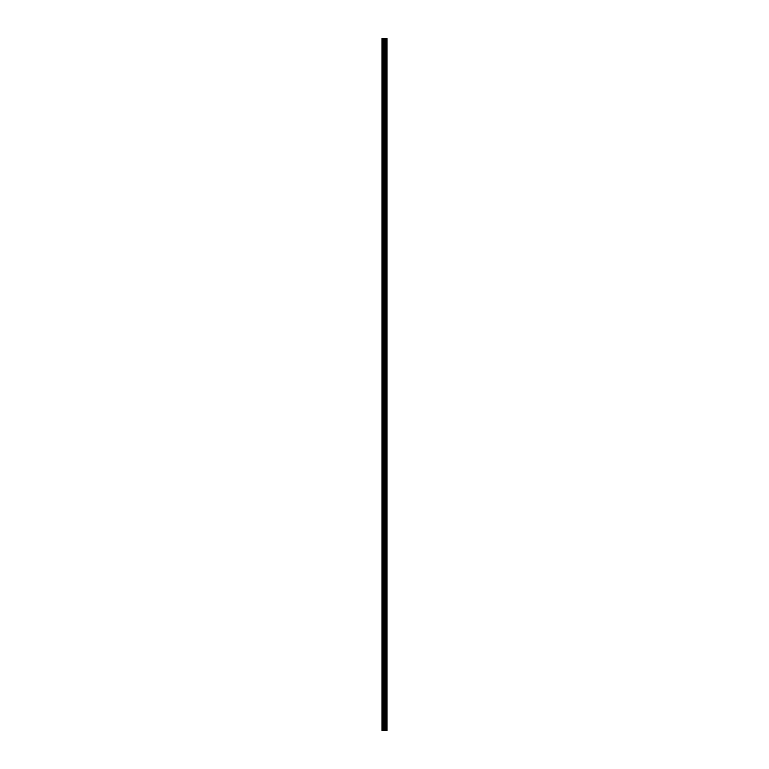 <?xml version="1.0" encoding="UTF-8"?>
<svg xmlns="http://www.w3.org/2000/svg" width="769" height="769" viewBox="0 0 769 769"><rect width="100%" height="100%" fill="white"/><g stroke="black" fill="none" stroke-linecap="round" stroke-linejoin="round"><path stroke-width="1.15" d="M384.048 730.55L386.97 730.55L386.97 38.45L382.03 38.45L382.03 730.55L384.048 730.55L384.048 38.45M386.73 730.55L386.73 38.45M386.23 730.55L386.23 38.45M386.144 730.55L386.144 38.45M385.49 730.55L385.49 38.45M385.067 730.55L385.067 38.45M384.827 730.55L384.827 38.45M384.289 730.55L384.289 38.45M383.106 730.55L383.106 38.45M382.424 730.55L382.424 38.45M386.807 730.55L386.807 38.45M385.586 730.55L385.586 38.45M384.933 730.55L384.933 38.45M384.596 730.55L384.596 38.45M383.462 730.55L383.462 38.45"/></g></svg>
